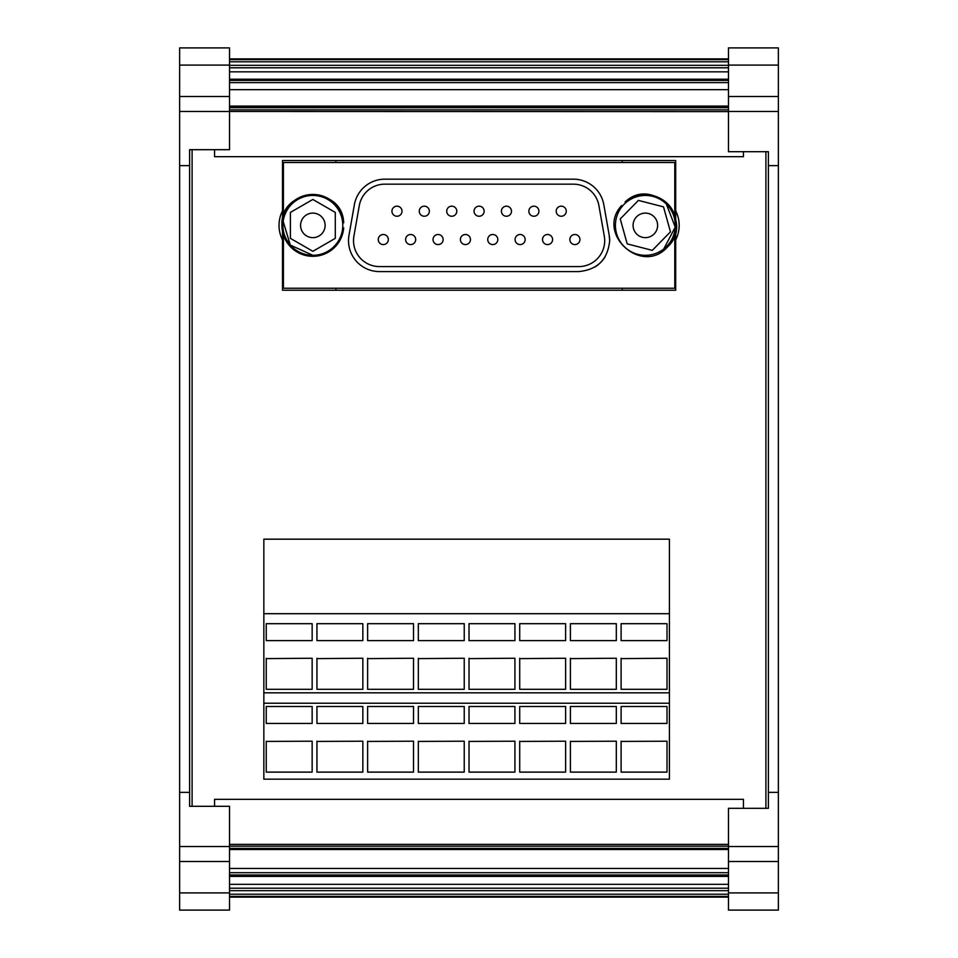 <?xml version="1.0" encoding="UTF-8"?>
<svg xmlns="http://www.w3.org/2000/svg" width="958" height="958" viewBox="0 0 958 958"><rect width="100%" height="100%" fill="white"/><g stroke="black" fill="none" stroke-linecap="round" stroke-linejoin="round"><path stroke-width="1.44" d="M229.525 897.131L728.475 897.131M229.525 65.096L229.525 47.9L179.625 47.9L179.625 65.096L229.525 65.096L229.525 149.688L189.6 149.688L189.6 806.313L192.103 806.313L192.103 149.688L189.6 149.688M189.6 806.313L229.525 806.313L229.525 910.1L179.625 910.1L179.625 892.904L229.525 892.904M179.625 65.096L179.625 96.495L229.525 96.495M179.625 96.495L179.625 792.35L189.6 792.35M179.625 792.35L179.625 861.505L229.525 861.505M214.556 149.688L214.556 156.669L743.444 156.669L743.444 151.687M728.475 892.904L728.475 910.1L778.375 910.1L778.375 892.904L728.475 892.904L728.475 808.312L768.4 808.312L768.4 151.687L765.897 151.687L765.897 808.312L768.4 808.312M768.4 151.687L728.475 151.687L728.475 47.9L778.375 47.9L778.375 65.096L728.475 65.096M778.375 892.904L778.375 861.505L728.475 861.505M778.375 861.505L778.375 165.65L768.4 165.65M778.375 165.65L778.375 96.495L728.475 96.495M743.444 808.312L743.444 799.331L214.556 799.331L214.556 806.313M179.625 111.463L728.475 111.619M229.525 106.937L728.475 106.937M229.525 106.098L728.475 106.098M263.845 703.232L669.403 703.232L669.403 779.177L263.845 779.177L263.845 539.174L263.845 692.826L669.403 692.826L669.403 613.695L263.845 613.695M263.845 539.174L669.403 539.174L669.403 613.695M675.689 219.358L675.689 160.513L282.514 160.513L282.514 219.322M282.514 231.441L282.514 290.238L675.689 290.238L675.689 231.405M335.899 160.513L335.899 162.513M335.899 288.25L335.899 290.238M282.514 239.895A31.937 31.937 0 0 1 282.514 210.856M622.305 290.238L622.305 288.25M622.305 162.513L622.305 160.513M675.689 210.856A31.937 31.937 0 0 1 675.689 239.895M621.107 658.254L621.107 689.305L667.008 689.305L667.008 658.254L621.107 658.613L667.008 658.254M570.405 658.254L570.405 689.305L616.317 689.305L616.317 658.254L570.405 658.613L616.317 658.254M519.715 658.254L519.715 689.305L565.615 689.305L565.615 658.254L519.715 658.613L565.615 658.254M469.025 658.254L469.025 689.305L514.925 689.305L514.925 658.254L469.025 658.613L514.925 658.254M418.323 658.254L418.323 689.305L464.235 689.305L464.235 658.254L418.323 658.613L464.235 658.254M367.632 658.254L367.632 689.305L413.533 689.305L413.533 658.254L367.632 658.613L413.533 658.254M316.942 658.254L316.942 689.305L362.843 689.305L362.843 658.254L316.942 658.613L362.843 658.254M266.24 658.254L266.24 689.305L312.152 689.305L312.152 658.254L266.24 658.613L312.152 658.254M621.107 741.205L621.107 772.112L667.008 772.112L667.008 741.205L621.107 741.42L667.008 741.205M667.008 723.434L667.008 706.489L667.008 723.434L621.107 723.434L621.107 715.446M570.405 741.205L570.405 772.112L616.317 772.112L616.317 741.205L570.405 741.42L616.317 741.205M616.317 723.434L616.317 706.489L616.317 723.434L570.405 723.434L570.405 715.446M519.715 741.205L519.715 772.112L565.615 772.112L565.615 741.205L519.715 741.42L565.615 741.205M469.025 741.205L469.025 772.112L514.925 772.112L514.925 741.205L469.025 741.42L514.925 741.205M418.323 741.205L418.323 772.112L464.235 772.112L464.235 741.205L418.323 741.42L464.235 741.205M367.632 741.205L367.632 772.112L413.533 772.112L413.533 741.205L367.632 741.42L413.533 741.205M316.942 741.205L316.942 772.112L362.843 772.112L362.843 741.205L316.942 741.42L362.843 741.205M266.24 741.205L266.24 772.112L312.152 772.112L312.152 741.205L266.24 741.42L312.152 741.205M292.274 248.481L283.412 234.89L283.412 288.25L674.791 288.25L674.791 234.89A30.931 30.931 0 0 1 667.439 247.044C695.664 221.058 652.757 175.434 625.083 202.006C640.615 187.373 669.091 195.312 674.791 215.873L674.791 162.513L283.412 162.513L283.412 215.873A30.931 30.931 0 0 1 311.53 194.474M342.677 227.872L343.683 227.872A30.931 30.931 0 0 1 311.601 256.289A30.931 30.931 0 0 1 281.915 225.381C279.964 187.061 342.533 184.535 343.683 222.879A30.931 30.931 0 0 0 311.661 194.462M603.827 204.737A30.931 30.931 0 0 0 573.363 179.17L384.841 179.17A30.931 30.931 0 0 0 354.376 204.737L348.987 235.273A30.931 30.931 0 0 0 379.452 271.581L578.74 271.581C597.529 269.749 607.839 259.438 609.683 240.65A30.931 30.931 0 0 0 609.204 235.273L603.827 204.737A30.931 30.931 0 0 0 573.363 179.17M594.834 267.066A30.931 30.931 0 0 0 605.157 256.744M622.305 206.269L621.598 205.563C595.553 233.74 641.992 275.76 667.439 247.044M609.683 240.65L609.204 235.273M312.847 255.319A29.938 29.938 0 0 1 282.909 225.381A29.938 29.938 0 0 1 312.847 195.444A29.938 29.938 0 0 1 342.784 225.381A29.938 29.938 0 0 1 312.847 255.319L290.31 245.08L283.173 221.382M343.683 222.879L342.677 222.879M625.802 202.701L625.083 202.006M666.313 204.006A29.938 29.938 0 0 1 666.72 246.35A29.938 29.938 0 0 1 624.388 246.745A29.938 29.938 0 0 1 623.981 204.413A29.938 29.938 0 0 1 666.313 204.006L675.246 227.094L663.726 249.008M604.69 240.65A25.95 25.95 0 0 0 604.294 236.147L598.906 205.611A25.95 25.95 0 0 0 573.363 184.164L384.841 184.164A25.95 25.95 0 0 0 359.286 205.611L353.909 236.147A25.95 25.95 0 0 0 379.452 266.587L578.74 266.587A25.95 25.95 0 0 0 604.69 240.65M378.254 239.548A5.041 5.041 0 0 0 383.296 244.589A5.041 5.041 0 0 0 388.337 239.548A5.041 5.041 0 0 0 383.296 234.506A5.041 5.041 0 0 0 378.254 239.548M433.04 239.548A5.041 5.041 0 0 0 438.081 244.589A5.041 5.041 0 0 0 443.123 239.548A5.041 5.041 0 0 0 438.081 234.506A5.041 5.041 0 0 0 433.04 239.548M574.896 244.589A5.041 5.041 0 0 0 579.937 239.548A5.041 5.041 0 0 0 574.896 234.506A5.041 5.041 0 0 0 569.866 239.548A5.041 5.041 0 0 0 574.896 244.589M520.11 244.589A5.041 5.041 0 0 0 525.152 239.548A5.041 5.041 0 0 0 520.11 234.506A5.041 5.041 0 0 0 515.081 239.548A5.041 5.041 0 0 0 520.11 244.589M396.971 216.245A5.041 5.041 0 0 0 402.013 211.203A5.041 5.041 0 0 0 396.971 206.174A5.041 5.041 0 0 0 391.93 211.203A5.041 5.041 0 0 0 396.971 216.245M451.757 216.245A5.041 5.041 0 0 0 456.798 211.203A5.041 5.041 0 0 0 451.757 206.174A5.041 5.041 0 0 0 446.715 211.203A5.041 5.041 0 0 0 451.757 216.245M533.881 216.245A5.041 5.041 0 0 0 538.923 211.203A5.041 5.041 0 0 0 533.881 206.174A5.041 5.041 0 0 0 528.852 211.203A5.041 5.041 0 0 0 533.881 216.245M474.054 211.203A5.041 5.041 0 0 0 479.096 216.245A5.041 5.041 0 0 0 484.137 211.203A5.041 5.041 0 0 0 479.096 206.174A5.041 5.041 0 0 0 474.054 211.203M506.447 216.245A5.041 5.041 0 0 0 511.488 211.203A5.041 5.041 0 0 0 506.447 206.174A5.041 5.041 0 0 0 501.405 211.203A5.041 5.041 0 0 0 506.447 216.245M561.232 216.245A5.041 5.041 0 0 0 566.274 211.203A5.041 5.041 0 0 0 561.232 206.174A5.041 5.041 0 0 0 556.191 211.203A5.041 5.041 0 0 0 561.232 216.245M424.31 216.245A5.041 5.041 0 0 0 429.352 211.203A5.041 5.041 0 0 0 424.31 206.174A5.041 5.041 0 0 0 419.269 211.203A5.041 5.041 0 0 0 424.31 216.245M487.73 239.548A5.041 5.041 0 0 0 492.771 244.589A5.041 5.041 0 0 0 497.813 239.548A5.041 5.041 0 0 0 492.771 234.506A5.041 5.041 0 0 0 487.73 239.548M542.515 239.548A5.041 5.041 0 0 0 547.557 244.589A5.041 5.041 0 0 0 552.598 239.548A5.041 5.041 0 0 0 547.557 234.506A5.041 5.041 0 0 0 542.515 239.548M465.432 244.589A5.041 5.041 0 0 0 470.462 239.548A5.041 5.041 0 0 0 465.432 234.506A5.041 5.041 0 0 0 460.391 239.548A5.041 5.041 0 0 0 465.432 244.589M405.605 239.548A5.041 5.041 0 0 0 410.647 244.589A5.041 5.041 0 0 0 415.676 239.548A5.041 5.041 0 0 0 410.647 234.506A5.041 5.041 0 0 0 405.605 239.548M335.3 238.338L335.3 212.413L312.847 199.456L290.394 212.413L290.394 238.338L312.847 251.307L335.3 238.338M312.847 213.107A12.274 12.274 0 0 0 300.572 225.381A12.274 12.274 0 0 0 312.847 237.644A12.274 12.274 0 0 0 325.121 225.381A12.274 12.274 0 0 0 312.847 213.107M638.399 200.402L620.245 218.915L627.191 243.883L652.302 250.361L670.456 231.848L663.511 206.868L638.399 200.402M636.759 234.135A12.274 12.274 0 0 0 654.11 233.968A12.274 12.274 0 0 0 653.943 216.616A12.274 12.274 0 0 0 636.591 216.783A12.274 12.274 0 0 0 636.759 234.135M266.24 723.434L266.24 706.489L312.152 706.489L312.152 723.434L266.24 723.434L266.24 706.489M312.152 723.434L312.152 706.489M316.942 723.434L316.942 706.489L362.843 706.489L362.843 723.434L316.942 723.434L316.942 706.489M362.843 723.434L362.843 706.489M367.632 723.434L367.632 706.489L413.533 706.489L413.533 723.434L367.632 723.434L367.632 706.489M413.533 723.434L413.533 706.489M418.323 723.434L418.323 706.489L464.235 706.489L464.235 723.434L418.323 723.434L418.323 706.489M464.235 723.434L464.235 706.489M469.025 723.434L469.025 706.489L514.925 706.489L514.925 723.434L469.025 723.434L469.025 706.489M514.925 723.434L514.925 706.489M519.715 723.434L519.715 706.489L565.615 706.489L565.615 723.434L519.715 723.434L519.715 706.489M565.615 723.434L565.615 706.489M570.405 706.489L570.405 723.434L570.405 706.489L616.317 706.489M621.107 706.489L621.107 723.434L621.107 706.489L667.008 706.489M266.24 640.615L266.24 623.682L312.152 623.682L312.152 640.615L266.24 640.615L266.24 623.682M312.152 640.615L312.152 623.682M316.942 640.615L316.942 623.682L362.843 623.682L362.843 640.615L316.942 640.615L316.942 623.682M362.843 640.615L362.843 623.682M367.632 640.615L367.632 623.682L413.533 623.682L413.533 640.615L367.632 640.615L367.632 623.682M413.533 640.615L413.533 623.682M418.323 640.615L418.323 623.682L464.235 623.682L464.235 640.615L418.323 640.615L418.323 623.682M464.235 640.615L464.235 623.682M469.025 640.615L469.025 623.682L514.925 623.682L514.925 640.615L469.025 640.615L469.025 623.682M514.925 640.615L514.925 623.682M519.715 640.615L519.715 623.682L565.615 623.682L565.615 640.615L519.715 640.615L519.715 623.682M565.615 640.615L565.615 623.682M570.405 640.615L570.405 623.682L616.317 623.682L616.317 640.615L570.405 640.615L570.405 623.682M616.317 640.615L616.317 623.682M621.107 640.615L621.107 623.682L667.008 623.682L667.008 640.615L621.107 640.615L621.107 623.682M667.008 640.615L667.008 623.682M669.403 703.232L669.403 692.826M229.525 849.075L728.475 849.075M229.525 849.506L728.475 849.506M778.375 792.35L768.4 792.35M778.375 96.495L778.375 65.096M179.625 165.65L189.6 165.65M179.625 861.505L179.625 892.904M229.525 67.79L728.475 67.79M229.525 71.838L728.475 71.838M229.525 80.376L728.475 80.376M229.525 58.881L728.475 58.881M229.525 868.451L728.475 868.451M229.525 872.69L728.475 872.69M229.525 874.977L728.475 874.977M229.525 876.39L728.475 876.39M229.525 884.33L728.475 884.33M229.525 888.21L728.475 888.21M229.525 896.401L728.475 896.401M179.625 846.537L229.525 846.537M778.375 846.537L728.475 846.537M778.375 111.463L728.475 111.463M229.525 109.859L728.475 109.859M229.525 107.667L728.475 107.667M229.525 82.616L728.475 82.616M229.525 89.669L728.475 89.669M229.525 846.154L728.475 846.154M229.525 844.381L728.475 844.381M229.525 848.345L728.475 848.345M229.525 61.803L728.475 61.803M229.525 59.612L728.475 59.612M229.525 65.324L728.475 65.324M229.525 79.215L728.475 79.215M229.525 79.622L728.475 79.622M229.525 79.789L728.475 79.789M229.525 80.412L728.475 80.412M229.525 890.677L728.475 890.677M229.525 894.209L728.475 894.209"/></g></svg>

